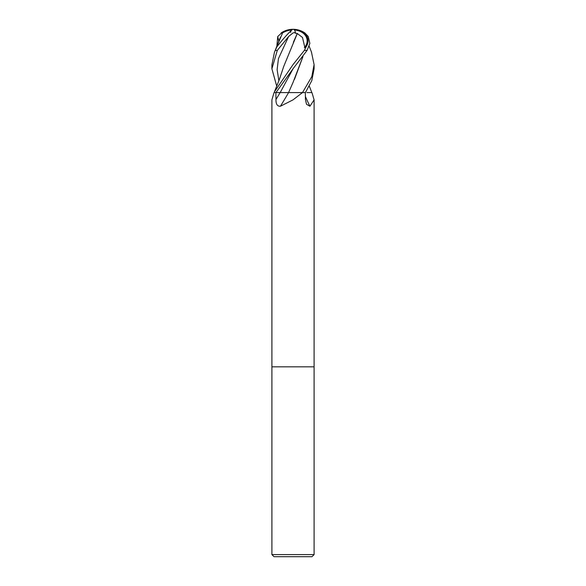 <?xml version="1.0" encoding="UTF-8"?>
<svg xmlns="http://www.w3.org/2000/svg" width="586" height="586" viewBox="0 0 586 586"><rect width="100%" height="100%" fill="white"/><g stroke="black" fill="none" stroke-linecap="round" stroke-linejoin="round"><path stroke-width="0.88" d="M291.088 92.588L288.59 92.588A357.145 182.686 -72.6 0 1 280.408 106.242C277.339 106.418 275.867 104.183 275.969 99.532L275.881 92.588L274.101 92.588A355.123 291.235 63.4 0 1 273.86 93.174L271.904 99.876L271.904 366.836L314.096 366.836L314.096 554.59L271.904 554.59L274.014 556.7L311.986 556.7L314.096 554.59M306.91 92.588L311.899 92.588A355.123 291.235 -63.4 0 0 312.14 93.174L314.096 99.876L309.921 106.242L306.5 104.257L305.453 99.532L305.335 92.588L302.479 92.588L293 99.876L280.408 106.242M271.904 554.59L271.904 366.836L314.096 366.836L314.096 99.876M306.112 46.821L304.368 50.396L293 64.643L274.446 91.834L274.16 92.588L280.123 92.588A355.482 181.836 -72.6 0 1 275.969 99.532M275.947 92.588L293.117 68.65L280.181 92.588L305.416 92.588L311.774 80.692L314.096 68.789L314.096 64.892M274.153 92.588L273.86 93.174M302.208 92.588A355.123 181.645 -72.6 0 1 301.871 93.174M305.401 96.573A357.145 292.89 -63.4 0 0 309.921 106.242M309.291 86.083L311.84 92.588M293.117 68.65L307.093 50.396L309.848 43.43L308.258 36.508L304.859 32.948A21.096 21.096 0 0 0 293 29.3A16.159 1.275 130.1 0 0 276.863 46.829L276.914 46.763M290.627 32.384A19.975 5.831 70.4 0 1 291.037 30.904M276.863 46.821L274.446 52.286L271.904 64.892M276.709 86.083L271.904 68.789L277.303 50.396L288.605 36.508L293 32.948L295.373 32.384L295.117 33.146L297.292 33.519L302.508 37.482L304.676 46.763L305.116 46.763A15.251 11.617 -7 0 0 294.428 29.996M291.909 29.959A19.213 17.309 137.7 0 0 282.225 33.146L282.291 33.519M282.371 33.468L276.695 46.763M297.285 33.468L293.352 42.346M309.108 46.309L309.305 46.763M280.181 92.588L275.252 92.588M302.94 56.593L294.458 79.41M293.337 81.776L292.707 83.139M295.373 32.384A19.975 5.831 -70.4 0 0 293 29.3A16.159 12.313 173 0 1 306.112 46.829L304.376 47.722L305.116 46.763M311.444 52.015L314.096 64.643L311.796 76.685L302.493 92.588M302.947 56.571L293.066 82.362L288.561 92.588M304.676 46.763L304.376 47.722M297.292 33.527L283.712 66.467L279.434 79.3L274.446 91.834M276.856 46.206L277.742 36.508L282.276 32.384A19.975 17.998 -42.3 0 1 293 29.3A16.159 12.313 -173 0 0 282.254 32.684M282.269 32.384L282.225 33.146M304.368 50.396L307.093 50.396M275.23 50.396L277.303 50.396M288.605 36.508L278.445 58.607L277.127 69.661L278.863 80.707M277.742 36.508L278.863 41.32M280.445 37.211L274.446 52.286M311.554 52.286L309.144 46.206M293 29.3A21.096 21.096 0 0 0 281.141 32.948M271.904 68.789L271.904 64.643"/></g></svg>
